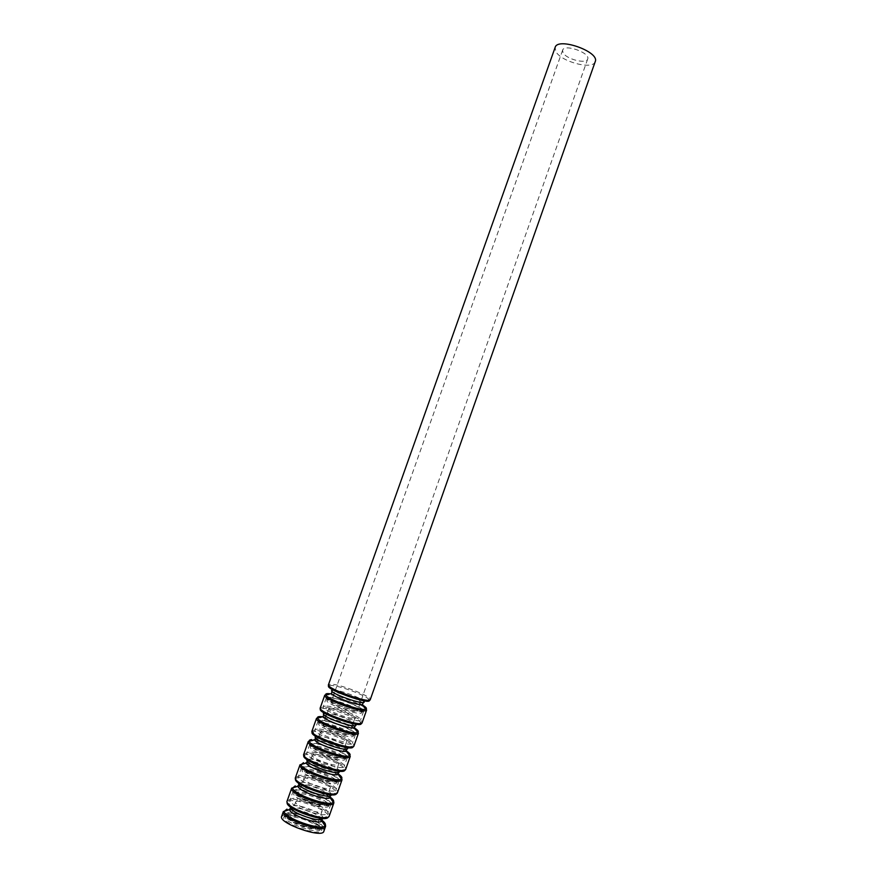 <?xml version="1.0" encoding="UTF-8"?>
<svg xmlns="http://www.w3.org/2000/svg" width="877" height="877" viewBox="0 0 877 877"><rect width="100%" height="100%" fill="white"/><g stroke="black" fill="none" stroke-linecap="round" stroke-linejoin="round"><path stroke-width="0.66" stroke-dasharray="4.38 3.29" d="M323.843 831.33C326.759 825.882 294.453 812.376 284.4 814.755L281.649 816.388M286.351 815.72L283.918 817.167C280.618 823.13 320.39 837.217 321.585 830.508C324.205 825.652 295.308 813.571 286.351 815.72M287.349 812.902L284.915 814.338C281.649 820.236 321.42 834.323 322.583 827.669C325.192 822.867 296.283 810.797 287.349 812.902M288.5 813.461L286.242 814.788C283.205 820.28 320.171 833.38 321.267 827.197C323.701 822.725 296.788 811.488 288.5 813.461M287.788 815.467L285.529 816.816C282.471 822.352 319.447 835.441 320.554 829.214C322.999 824.72 296.086 813.472 287.788 815.467M291.548 817.309L289.87 818.318C287.59 822.494 315.369 832.328 316.235 827.658C318.099 824.281 297.763 815.785 291.548 817.309M297.402 800.822L295.746 801.753C293.565 805.678 321.311 815.511 322.089 811.072C323.876 807.903 303.541 799.473 297.402 800.822M292.49 798.454L290.09 799.791C286.922 805.382 326.661 819.458 327.724 813.111C330.234 808.561 301.337 796.579 292.49 798.454M295.615 789.64L293.247 790.911C290.144 796.327 329.862 810.381 330.848 804.231C333.315 799.824 304.418 787.897 295.615 789.64M296.766 790.188L294.562 791.372C291.69 796.404 328.601 809.471 329.544 803.76C331.835 799.66 304.933 788.566 296.766 790.188M296.053 792.194L293.85 793.389C290.967 798.465 327.877 811.532 328.831 805.777C331.144 801.644 304.231 790.539 296.053 792.194M299.824 793.992L298.18 794.891C296.031 798.717 323.777 808.539 324.512 804.209C326.277 801.118 305.941 792.72 299.824 793.992M305.656 777.559L304.045 778.37C301.984 781.955 329.697 791.767 330.344 787.689C332.043 784.783 311.708 776.463 305.656 777.559M300.734 775.235L298.399 776.408C295.417 781.517 335.08 795.56 335.979 789.717C338.347 785.562 309.438 773.722 300.734 775.235M303.859 766.454L301.545 767.561C298.629 772.484 338.27 786.526 339.092 780.859C341.416 776.858 312.508 765.073 303.859 766.454M305.01 766.991L302.861 768.022C300.153 772.593 337.009 785.649 337.788 780.387C339.958 776.66 313.045 765.698 305.01 766.991M304.297 768.986L302.148 770.028C299.43 774.643 336.286 787.699 337.075 782.394C339.256 778.644 312.344 767.66 304.297 768.986M308.079 770.751L306.479 771.53C304.451 775.016 332.153 784.827 332.767 780.848C334.433 778.031 314.098 769.732 308.079 770.751M313.889 754.363L312.322 755.064C310.381 758.309 338.051 768.109 338.588 764.371C340.177 761.74 319.842 753.518 313.889 754.363M308.967 752.093L306.687 753.102C303.87 757.717 343.488 771.749 344.201 766.388C346.437 762.628 317.529 750.942 308.967 752.093M312.08 743.323L309.822 744.288C307.071 748.717 346.667 762.727 347.314 757.564C349.495 753.957 320.587 742.315 312.08 743.323M313.232 743.849L311.138 744.737C308.594 748.859 345.385 761.894 346.009 757.092C348.048 753.738 321.125 742.896 313.232 743.849M312.519 745.845L310.425 746.744C307.871 750.909 344.672 763.944 345.297 759.098C347.347 755.711 320.434 744.858 312.519 745.845M316.301 747.577L314.744 748.245C312.837 751.392 340.495 761.181 340.989 757.542C342.556 755.009 322.221 746.809 316.301 747.577M322.1 731.232L320.576 731.835C318.757 734.729 346.382 744.518 346.799 741.12C348.29 738.774 327.954 730.651 322.1 731.232M317.167 729.017L314.942 729.872C312.311 733.994 351.852 748.004 352.401 743.137C354.494 739.771 325.586 728.217 317.167 729.017M320.269 720.28L318.077 721.069C315.501 725.016 355.032 739.015 355.514 734.334C357.553 731.111 328.645 719.622 320.269 720.28M321.42 720.784L319.381 721.53C317.003 725.202 353.749 738.215 354.198 733.863C356.106 730.87 329.193 720.17 321.42 720.784M320.719 722.78L318.68 723.525C316.279 727.241 353.025 740.254 353.497 735.858C355.415 732.843 328.502 722.122 320.719 722.78M324.501 724.468L322.988 725.038C321.212 727.833 348.816 737.612 349.199 734.312C350.668 732.054 330.322 723.953 324.501 724.468M330.289 708.178L328.798 708.66C327.11 711.225 354.692 720.993 354.977 717.934C356.38 715.862 336.044 707.838 330.289 708.178M325.345 706.007L323.185 706.709C320.719 710.348 360.206 724.336 360.59 719.951C362.541 716.98 333.633 705.568 325.345 706.007M328.437 697.292L326.299 697.939C323.898 701.392 363.363 715.369 363.681 711.17C365.577 708.353 336.669 696.996 328.437 697.292M329.588 697.796L327.614 698.388C325.389 701.611 362.069 714.602 362.376 710.699C364.152 708.079 337.228 697.511 329.588 697.796M328.886 699.769L326.902 700.383C324.665 703.65 361.357 716.641 361.675 712.694C363.462 710.041 336.538 699.462 328.886 699.769M332.679 701.425L331.21 701.885C329.544 704.352 357.114 714.119 357.377 711.159C358.748 709.164 338.401 701.172 332.679 701.425M563.001 52.631L562.617 50.175C564.229 43.532 590.605 52.872 587.678 59.044C586.406 64.449 566.082 59.132 563.001 52.631M595.231 61.62C593.148 70.248 560.831 61.807 555.777 51.414L555.13 47.424M286.099 809.964L283.359 811.554M322.232 821.541C312.135 814.886 301.085 810.973 289.059 809.789M369.349 700.142L368.91 699.429L370.28 699.605C372.308 696.667 339.991 684.049 330.826 684.159L328.447 684.784L329.631 685.518L328.831 685.792M332.602 690.144L333.622 690.078C339.783 689.947 361.28 697.851 363.692 701.151L368.91 699.429C365.764 695.286 338.752 685.354 330.936 685.452L329.631 685.518L332.602 690.144L332.12 691.394M362.946 703.343C360.611 700.032 339.048 692.074 332.854 692.238L331.802 692.315M362.892 705.261C352.718 699.824 341.964 696.009 330.629 693.839M327.154 694.485L324.753 695.187M364.108 707.169C357.388 702.466 336.669 695.132 328.48 694.551M361.225 723.361L360.896 722.593L362.135 722.725C364.317 719.348 331.999 706.588 322.681 707.092L320.237 707.892L321.267 708.561L320.543 708.945M324.271 713.209L325.466 713.056C331.813 712.65 353.705 720.806 355.645 724.314L360.896 722.593C358.353 718.186 330.848 707.947 322.78 708.386L321.267 708.561L324.271 713.209L323.887 714.602M354.801 726.386C352.543 722.78 330.98 714.799 324.698 715.226L323.624 715.347M354.549 728.009C344.595 722.484 334.005 718.745 322.802 716.761M318.998 717.441L316.52 718.318M355.799 729.949C349.024 725.038 328.963 717.934 320.598 717.485M353.047 746.645L352.85 745.845L353.957 745.921C356.292 742.106 323.975 729.182 314.503 730.081L311.993 731.056L312.903 731.703L312.245 732.185M347.588 747.642L352.85 745.845C350.921 741.164 322.911 730.596 314.602 731.385L312.903 731.703L315.852 736.406M346.843 748.925L347.544 747.555C346.108 743.828 323.832 735.408 317.277 736.11L315.939 736.362L315.632 737.875M346.634 749.506C344.453 745.603 322.889 737.59 316.509 738.281L315.424 738.456M346.382 750.92C338.379 745.527 318.285 738.96 311.686 739.607M310.809 740.473L308.265 741.525M347.467 752.784C340.638 747.675 321.234 740.802 312.716 740.473M344.825 769.995L344.738 769.184L345.746 769.184C348.246 764.93 315.939 751.841 306.303 753.146L303.727 754.308L304.516 754.933L303.935 755.514M339.487 771.179L344.738 769.184C343.455 764.207 314.964 753.299 306.402 754.461L304.516 754.933L307.334 759.8M338.588 772.286L339.41 770.905C338.478 766.937 315.819 758.232 309.066 759.23L307.575 759.614L307.345 761.225M338.445 772.692C336.34 768.504 314.777 760.436 308.287 761.411L307.553 761.521M338.281 773.963C330.377 768.329 310.195 761.784 303.475 762.705M302.598 763.571L299.989 764.799M339.092 775.652C332.23 770.379 313.484 763.735 304.834 763.527M336.571 793.422L336.582 792.611L337.524 792.523C340.177 787.82 307.871 774.577 298.07 776.288L295.439 777.614L296.108 778.272L295.604 778.919M331.254 794.781L336.582 792.611C335.968 787.338 307.005 776.057 298.18 777.603L296.108 778.272L298.882 783.314M330.311 795.713L331.232 794.299C330.826 790.111 307.783 781.122 300.833 782.416L299.2 782.964L299.024 784.641M330.223 795.943C328.206 791.46 306.643 783.358 300.055 784.597L299.123 784.805M330.092 797.04C322.232 791.164 302.05 784.685 295.242 785.869M294.365 786.735L291.69 788.149M330.673 798.574C323.788 793.159 305.711 786.757 296.941 786.625M328.272 816.936L329.27 815.928C332.076 810.776 299.781 797.368 289.827 799.484L287.119 800.997L287.25 802.411M322.911 818.449L323.01 817.803L328.382 816.114C328.447 810.545 299.013 798.87 289.925 800.822L287.689 801.71L290.802 806.391L290.473 806.961M322.012 819.217L323.01 817.803C323.153 813.363 299.737 804.056 292.567 805.678L290.802 806.391L290.824 807.224M321.991 819.282C320.061 814.492 298.487 806.358 291.789 807.87L290.704 808.166M321.848 820.159C314.01 814.042 293.883 807.651 286.976 809.109M284.915 814.338L283.918 817.167M322.583 827.669L321.585 830.508M286.242 814.788L285.529 816.816M321.267 827.197L320.554 829.214M295.746 801.753L289.87 818.318M322.089 811.072L316.235 827.658M293.247 790.911L290.09 799.791M330.848 804.231L327.724 813.111M294.562 791.372L293.85 793.389M329.544 803.76L328.831 805.777M304.045 778.37L298.18 794.891M330.344 787.689L324.512 804.209M301.545 767.561L298.399 776.408M339.092 780.859L335.979 789.717M302.861 768.022L302.148 770.028M337.788 780.387L337.075 782.394M312.322 755.064L306.479 771.53M338.588 764.371L332.767 780.848M309.822 744.288L306.687 753.102M347.314 757.564L344.201 766.388M311.138 744.737L310.425 746.744M346.009 757.092L345.297 759.098M320.576 731.835L314.744 748.245M346.799 741.12L340.989 757.542M318.077 721.069L314.942 729.872M355.514 734.334L352.401 743.137M319.381 721.53L318.68 723.525M354.198 733.863L353.497 735.858M328.798 708.66L322.988 725.038M354.977 717.934L349.199 734.312M326.299 697.939L323.185 706.709M363.681 711.17L360.59 719.951M327.614 698.388L326.902 700.383M362.376 710.699L361.675 712.694M562.617 50.175L331.21 701.885M587.678 59.044L357.377 711.159M363.692 701.151L363.264 702.422"/><path stroke-width="1.32" d="M286.976 809.109L284.236 811.313C283.633 817.868 321.355 831.232 325.016 825.75L325.542 826.496C324.271 833.906 279.686 818.12 283.359 811.554L281.649 816.388C277.932 823.054 322.528 838.851 323.843 831.33L325.542 826.496C325.926 825.213 324.819 823.569 322.232 821.541M555.13 47.424C557.64 36.79 599.967 51.776 595.231 61.62L370.28 699.605C370.05 704.023 325.849 688.368 328.447 684.784L555.13 47.424M289.059 809.789L286.099 809.964M328.831 685.792C323.503 688.741 371.64 705.788 369.349 700.142M332.602 690.144C324.227 691.58 369.283 707.542 363.692 701.151M331.802 692.315L331.363 693.597C333.808 697.149 358.342 705.842 362.475 704.615L362.946 703.343M330.629 693.839L328.031 693.619C325.805 693.608 325.159 694.189 326.08 695.351C329.072 699.89 360.294 710.951 365.468 709.307C367.353 708.824 366.498 707.476 362.892 705.261M332.12 691.394L331.363 693.597L324.753 695.187C322.056 699.013 366.29 714.678 366.608 710.008L364.108 707.169M328.48 694.551L327.154 694.485M324.753 695.187L320.237 707.892C317.441 712.003 361.708 727.691 362.135 722.725L366.608 710.008L362.475 704.615L363.264 702.422M320.543 708.945C315.906 712.639 362.508 729.138 361.225 723.361M324.271 713.209C316.487 715.336 360.348 730.87 355.645 724.314M323.624 715.347L323.032 716.684C324.972 720.521 350.493 729.565 354.418 727.8L354.801 726.386M322.802 716.761L319.875 716.575C317.704 716.652 316.992 717.276 317.715 718.438C320.061 723.339 352.543 734.838 357.443 732.514C359.186 731.835 358.222 730.333 354.549 728.009M323.887 714.602L323.032 716.684L316.52 718.318C313.637 722.692 357.937 738.379 358.452 733.172L355.799 729.949M320.598 717.485L318.998 717.441M316.52 718.318L311.993 731.056C309 735.726 353.343 751.425 353.957 745.921L358.452 733.172L354.418 727.8L355.591 724.643M312.245 732.185C308.167 736.57 353.464 752.609 353.047 746.645M315.852 736.406C309.153 739.3 350.975 754.11 347.588 747.642M315.424 738.456L314.7 739.826C316.104 743.97 342.633 753.365 346.327 751.03L346.634 749.506M311.686 739.607C309.581 739.76 308.803 740.418 309.351 741.58C311.017 746.853 344.771 758.813 349.386 755.755C350.964 754.911 349.956 753.299 346.382 750.92M315.632 737.875L314.7 739.826L308.265 741.525C305.196 746.437 349.561 762.146 350.263 756.391L347.467 752.784M312.716 740.473L310.809 740.473M308.265 741.525L303.727 754.308C300.537 759.515 344.946 775.235 345.746 769.184L350.263 756.391L346.327 751.03L346.843 748.925M303.935 755.514C300.307 760.534 344.486 776.178 344.825 769.995M307.334 759.8C302.422 763.527 340.956 777.175 339.487 771.179M307.553 761.521L306.358 763.023C307.202 767.485 334.751 777.241 338.215 774.303L338.445 772.692M303.475 762.705L300.975 764.766C301.929 770.455 336.987 782.865 341.296 779.05C342.699 778.042 341.69 776.353 338.281 773.963M307.345 761.225L306.369 763.023L299.989 764.799C296.722 770.258 341.153 785.989 342.041 779.686L339.092 775.652M304.834 763.527L302.598 763.571M299.989 764.799L295.439 777.614C292.052 783.369 336.527 799.122 337.524 792.523L342.041 779.686L338.215 774.303L338.588 772.286M295.604 778.919C292.359 784.553 335.54 799.846 336.571 793.422M298.882 783.314C295.428 787.732 331.155 800.383 331.254 794.781M299.123 784.805L298.016 786.285C298.268 791.076 326.847 801.194 330.059 797.631L330.223 795.943M295.242 785.869L292.611 788.017C292.797 794.123 329.182 807.004 333.172 802.378C334.411 801.227 333.392 799.451 330.092 797.04M299.024 784.641L298.016 786.285L291.69 788.149C288.215 794.145 332.723 809.909 333.808 803.058C334.148 801.929 333.107 800.427 330.673 798.574M296.941 786.625L294.365 786.735M291.69 788.149L287.119 800.997C283.534 807.311 328.086 823.086 329.27 815.928L333.808 803.058L330.059 797.631L330.311 795.713M287.25 802.411C284.345 808.627 326.628 823.602 328.272 816.936M290.473 806.961C288.248 811.949 321.497 823.722 322.911 818.449M290.704 808.166L289.662 809.603C289.289 814.744 318.932 825.235 321.881 821.015L321.991 819.282M322.012 819.217L321.881 821.015L325.016 825.75C326.112 824.457 325.06 822.593 321.848 820.159M290.824 807.224L289.662 809.603L283.359 811.554"/></g></svg>
